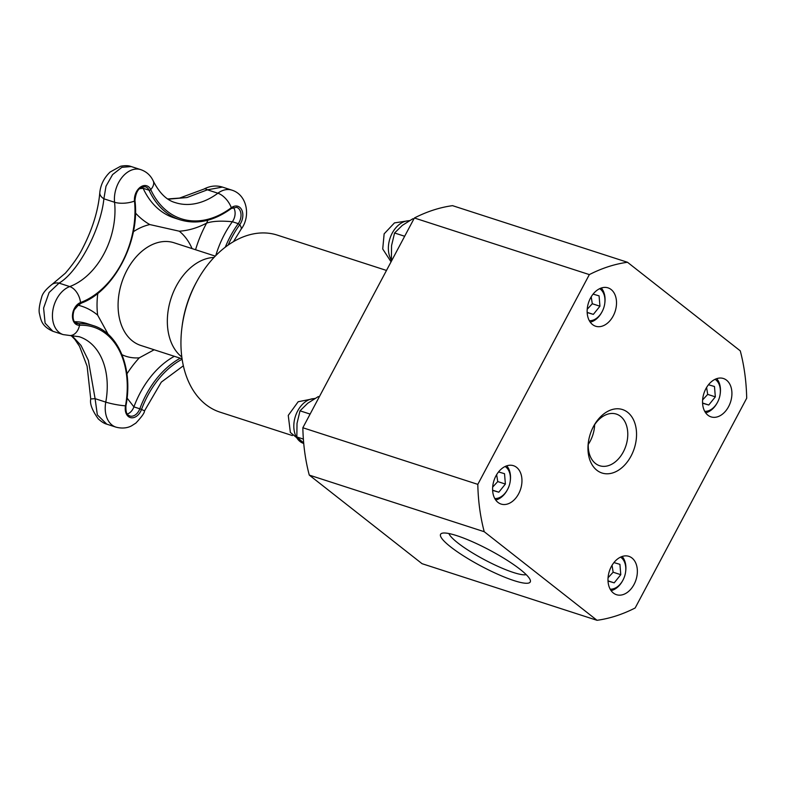 <?xml version="1.0" encoding="UTF-8"?>
<svg xmlns="http://www.w3.org/2000/svg" width="786" height="786" viewBox="0 0 786 786"><rect width="100%" height="100%" fill="white"/><g stroke="black" fill="none" stroke-linecap="round" stroke-linejoin="round"><path stroke-width="1.18" d="M594.648 424.666A27.137 18.844 -72.1 0 1 588.242 444.434M214.028 257.444A53.959 37.473 107.9 0 0 171.034 298.444A53.959 37.473 107.9 0 0 181.733 356.923A53.959 37.473 107.9 0 0 181.812 356.991M108.222 334.384L97.641 315.107A96.285 66.859 107.9 0 0 78.246 305.253L77.745 304.948M154.154 349.77L139.279 357.836A96.285 66.859 107.9 0 0 126.939 373.871M135.447 212.986A107.269 74.483 107.9 0 0 149.812 224.56L179.267 231.192A107.269 74.483 107.9 0 0 206.62 223.126C212.466 221.121 221.043 220.66 232.351 221.731A10.542 7.32 107.9 0 0 233.393 207.386M127.273 414.035A10.542 7.32 107.9 0 0 133.905 406.883L127.086 398.06M74.139 309.998L78.246 305.253A96.285 66.859 107.9 0 0 81.656 302.944M139.319 188.748L143.121 188.286A10.542 7.32 107.9 0 0 142.305 186.901M207.868 220.198L206.62 223.126A96.285 66.859 107.9 0 0 195.557 249.732M79.759 303.534A1.238 0.786 -110.4 0 0 80.536 302.541A14.885 9.383 -110.4 0 0 69.728 286.576L59.048 283.117A14.885 11.554 -120.1 0 0 52.308 284.188C45.971 289.11 42.405 293.532 41.609 297.422C39.261 305.371 38.573 310.883 39.536 313.948C40.98 320.236 41.737 326.269 52.878 331.279L45.116 323.193L43.603 308.073L49.105 292.51L59.048 283.117C78.128 272.084 100.824 229.276 103.88 198.799L106.002 186.203L112.585 174.59L121.899 167.32L131.223 166.563C128.57 165.502 125.033 165.404 120.602 166.249L110.109 172.046C104.057 177.842 100.618 184.72 99.802 192.668A14.885 8.027 -175.3 0 1 99.812 192.56M168.145 199.202L186.999 197.532L207.396 189.819L222.448 187.088L231.86 190.133A25.427 17.656 107.9 0 0 217.889 193.218A14.885 7.663 53.3 0 1 231.31 207.73A1.238 0.639 53.3 0 1 231.231 208.545L236.576 207.298A10.542 7.32 -72.1 0 1 238.256 223.646L232.351 221.731A81.4 56.523 -72.1 0 0 215.757 255.637M106.994 424.234L106.778 424.165C104.361 423.595 101.512 421.817 98.23 418.83C92.188 410.371 89.683 403.749 90.734 398.954L95.096 398.659L88.346 360.312L81.007 345.418L71.821 335.524M115.925 427.122L106.778 424.165L97.336 414.861L95.096 398.659L105.776 402.118A25.427 17.656 107.9 0 0 115.925 427.122C124.473 429.411 129.955 426.7 131.517 425.865L135.88 423.084C141.794 416.737 144.653 412.699 144.457 410.96L161.326 382.114L183.354 365.785M167.762 198.946L179.552 198.082L203.908 189.082A14.885 5.06 -118.4 0 1 207.396 189.819L217.889 193.218A77.5 53.812 -72.1 0 1 175.327 202.631C166.75 200.292 159.401 193.071 153.25 180.967C150.657 175.416 146.501 171.643 140.773 169.638A25.427 17.656 107.9 0 0 121.977 177.44A25.427 17.656 107.9 0 0 114.569 202.257L103.88 198.799A14.885 8.027 -175.3 0 1 99.802 192.668C98.27 210.422 92.601 228.844 82.805 247.934C79.003 255.656 73.186 264.076 65.366 273.184L52.308 284.188M413.829 219.039L412.886 218.734L402.304 225.395L394.572 232.99L391.556 245.605L391.399 259.144L392.332 259.449M391.399 259.144L392.116 259.871M394.572 232.99L404.672 236.262M587.211 309.271L592.3 303.74L591.2 296.823M587.171 312.563L593.351 314.38L599.944 306.216L599.079 295.87L593.086 294.111M593.351 314.38L587.162 312.376M599.944 306.216L592.3 303.74M590.237 322.152A19.355 13.441 107.9 0 0 601.732 312.356L602.017 311.836A17.115 11.888 107.9 0 0 604.788 303.288A17.115 11.888 107.9 0 0 599.698 288.659M604.788 303.288L604.856 302.689A19.355 13.441 107.9 0 0 601.28 288.02M589.333 320.708A17.115 11.888 107.9 0 0 602.017 311.836M319.273 396.861L318.33 396.557L307.748 403.228L300.016 410.823L297.01 423.438L296.843 436.977L303.367 439.089M296.843 436.977L303.691 442.999M300.016 410.823L310.116 414.084M492.665 487.094L497.744 481.572L496.644 474.656M492.616 490.385L498.805 492.203L505.388 484.048L504.524 473.693L498.54 471.934M498.805 492.203L492.606 490.199M505.388 484.048L497.744 481.572M495.681 499.984A19.355 13.441 107.9 0 0 507.176 490.189L507.461 489.658A17.115 11.888 107.9 0 0 510.232 481.111A17.115 11.888 107.9 0 0 505.143 466.491M510.232 481.111L510.31 480.521A19.355 13.441 107.9 0 0 506.724 465.843M494.777 498.54A17.115 11.888 107.9 0 0 507.461 489.658M477.809 484.363L589.343 274.599A184.523 128.128 -72.1 0 1 627.493 262.269L740.274 350.861A184.523 128.128 -72.1 0 1 746.7 398.207L635.167 607.971A184.523 128.128 -72.1 0 1 597.016 620.301L422.053 563.69L309.271 475.098L484.225 531.709A184.523 128.128 -72.1 0 1 477.809 484.363L302.846 427.751A184.523 128.128 107.9 0 0 309.271 475.098M589.343 274.599L414.379 217.987L302.846 427.751M627.493 262.269L452.53 205.657A184.523 128.128 107.9 0 0 414.379 217.987M597.016 620.301L484.225 531.709M450.643 546.889A50.785 9.059 -152 0 0 502.47 576.285A50.785 9.059 -152 0 0 530.285 580.137A50.785 9.059 -152 0 0 489.668 550.151A50.785 9.059 -152 0 0 442.086 533.242A50.785 9.059 -152 0 0 450.643 546.889M526.217 574.635A44.576 7.948 28 0 1 496.192 565.566A44.576 7.948 28 0 1 457.757 542.88A44.576 7.948 28 0 1 448.924 533.537M516.589 467.365A20.161 14.001 -72.1 0 1 519.713 491.545A20.161 14.001 -72.1 0 1 501.075 504.062A20.161 14.001 -72.1 0 1 493.962 480.57A20.161 14.001 -72.1 0 1 513.484 465.695A20.161 14.001 -72.1 0 1 516.589 467.365M611.144 289.533A20.161 14.001 -72.1 0 1 614.269 313.712A20.161 14.001 -72.1 0 1 595.631 326.229A20.161 14.001 -72.1 0 1 588.508 302.748A20.161 14.001 -72.1 0 1 608.04 287.873A20.161 14.001 -72.1 0 1 611.144 289.533M631.983 558.011A20.161 14.001 -72.1 0 1 635.117 582.19A20.161 14.001 -72.1 0 1 616.479 594.697A20.161 14.001 -72.1 0 1 609.356 571.216A20.161 14.001 -72.1 0 1 628.879 556.341A20.161 14.001 -72.1 0 1 631.983 558.011M726.539 380.178A20.161 14.001 -72.1 0 1 729.673 404.358A20.161 14.001 -72.1 0 1 711.025 416.875A20.161 14.001 -72.1 0 1 703.912 393.383A20.161 14.001 -72.1 0 1 723.434 378.508A20.161 14.001 -72.1 0 1 726.539 380.178M627.65 412.316A33.336 23.148 107.9 0 0 593.695 426.081A33.336 23.148 107.9 0 0 588.311 442.734A33.336 23.148 107.9 0 0 604.09 473.536A33.336 23.148 107.9 0 0 633.408 450.879A33.336 23.148 107.9 0 0 627.65 412.316M593.283 426.857A27.137 18.844 -72.1 0 1 616.362 414.094A27.137 18.844 -72.1 0 1 620.537 416.334A27.137 18.844 -72.1 0 1 624.752 448.894A27.137 18.844 -72.1 0 1 599.649 465.725A27.137 18.844 -72.1 0 1 588.429 441.87M386.486 270.443L277.389 235.142A93.033 64.599 107.9 0 0 196.952 281.241A93.033 64.599 107.9 0 0 181.92 327.693A93.033 64.599 107.9 0 0 205.765 404.495A93.033 64.599 107.9 0 0 220.109 412.178L292.412 435.582M196.952 281.241L196.156 282.695A86.833 60.296 107.9 0 0 182.126 326.052L181.92 327.693M611.076 590.62A19.355 13.441 107.9 0 0 622.581 580.825L622.866 580.304A17.115 11.888 107.9 0 0 625.627 571.756A17.115 11.888 107.9 0 0 620.547 557.127M625.627 571.756L625.705 571.167A19.355 13.441 107.9 0 0 622.119 556.488M610.172 589.176A17.115 11.888 107.9 0 0 622.866 580.304M608.02 581.031L614.2 582.848L620.783 574.684L619.918 564.338L613.935 562.58M620.783 574.684L613.139 572.218L612.048 565.301M608.059 577.739L613.139 572.218M614.2 582.848L608.01 580.844M705.632 412.797A19.355 13.441 107.9 0 0 717.127 402.992L717.422 402.471A17.115 11.888 107.9 0 0 720.182 393.924A17.115 11.888 107.9 0 0 715.093 379.304M720.182 393.924L720.261 393.334A19.355 13.441 107.9 0 0 716.675 378.656M704.728 411.343A17.115 11.888 107.9 0 0 717.422 402.471M702.566 403.198L708.756 405.016L715.339 396.861L714.474 386.506L708.491 384.747M715.339 396.861L707.695 394.385L706.594 387.469M702.615 399.907L707.695 394.385M708.756 405.016L702.566 403.012M97.818 293.335A68.844 47.808 107.9 0 0 97.641 315.107M122.007 354.722A68.844 47.808 107.9 0 0 139.279 357.836M182.067 358.799L140.792 345.447A53.959 37.473 -72.1 0 1 132.48 340.986A53.959 37.473 -72.1 0 1 124.1 276.259A53.959 37.473 -72.1 0 1 174.001 242.756L215.285 256.118M192.069 248.612A68.844 47.808 107.9 0 0 179.267 231.192M149.812 224.56A68.844 47.808 107.9 0 0 133.355 231.732M180.24 358.21A81.4 56.523 107.9 0 0 139.81 408.799L133.905 406.883A81.4 56.523 -72.1 0 1 174.335 356.304M174.138 217.889A92.384 64.147 -72.1 0 1 143.121 188.286L149.035 190.192A92.384 64.147 107.9 0 0 180.043 219.805L174.138 217.889M74.66 321.739A81.4 56.523 -72.1 0 1 87.236 323.665L93.141 325.581A81.4 56.523 107.9 0 0 78.875 323.685L75.495 322.594M228.156 245.094A80.044 55.58 -72.1 0 1 239.73 224.727A11.898 8.263 107.9 0 0 241.724 209.862A11.898 8.263 107.9 0 0 231.31 207.73A91.029 63.214 -72.1 0 1 150.745 189.613A11.898 8.263 107.9 0 0 140.448 187.088A11.898 8.263 107.9 0 0 134.494 201.059A14.885 5.757 -5.9 0 1 114.569 202.257A66.515 46.187 -72.1 0 1 69.728 286.576A25.427 17.656 107.9 0 0 52.741 311.148A25.427 17.656 107.9 0 0 63.135 334.59L70.219 335.553A14.885 10.375 87.5 0 0 79.533 325.276A1.238 0.865 87.5 0 0 78.875 323.685A10.542 7.32 -72.1 0 1 77.018 323.439C70.612 322.82 72.322 305.577 80.133 303.534C113.341 292.343 140.183 241.783 134.966 200.617L134.494 201.059A80.044 55.58 -72.1 0 1 80.536 302.541A11.898 8.263 107.9 0 0 72.459 315.5A11.898 8.263 107.9 0 0 79.533 325.276A80.044 55.58 -72.1 0 1 125.495 405.831A11.898 8.263 107.9 0 0 130.741 417.671A11.898 8.263 107.9 0 0 141.519 409.437A80.044 55.58 -72.1 0 1 182.126 359.231M134.966 200.617C135.86 191.067 139.368 186.469 145.489 186.813A10.542 7.32 -72.1 0 1 149.035 190.192A1.238 0.717 155.3 0 0 150.745 189.613A14.885 8.558 155.3 0 0 153.25 180.967M70.219 335.553L79.258 336.732A66.515 46.187 -72.1 0 1 105.776 402.118A14.885 2.004 -169.6 0 0 125.495 405.831L125.947 405.782C125.514 415.539 128.56 415.037 129.808 415.971A10.542 7.32 -72.1 0 0 139.81 408.799L141.519 409.437A14.885 0.648 20.4 0 1 144.457 410.96M233.481 241.656L240.988 229.384A14.885 4.559 -144 0 0 239.73 224.727L238.256 223.646A81.4 56.523 107.9 0 0 225.287 247.197M409.192 220.787A23.256 16.152 107.9 0 0 392.204 233.157A23.256 16.152 107.9 0 0 391.733 260.588M314.646 398.61A23.256 16.152 107.9 0 0 297.648 410.99A23.256 16.152 107.9 0 0 300.016 441.496A23.256 16.152 107.9 0 0 303.602 443.422L303.73 443.461M125.947 405.782C133.217 368.88 118.804 333.166 93.141 325.581M180.043 219.805C196.864 224.845 213.93 221.092 231.231 208.545M240.988 229.384C250.822 216.926 247.551 194.928 231.86 190.133M131.223 166.553L140.773 169.638M90.734 398.954L87.118 366.227L79.533 346.341L74.817 339.356L71.064 335.524M203.908 189.082C210.108 185.85 216.288 185.182 222.448 187.088M52.878 331.279L63.135 334.59M409.535 220.591L394.454 222.9L384.138 233.845L382.723 248.985L391.064 261.846M314.98 398.414L298.179 401.734L288.256 415.411L290.358 432.447L303.602 443.422"/></g></svg>
